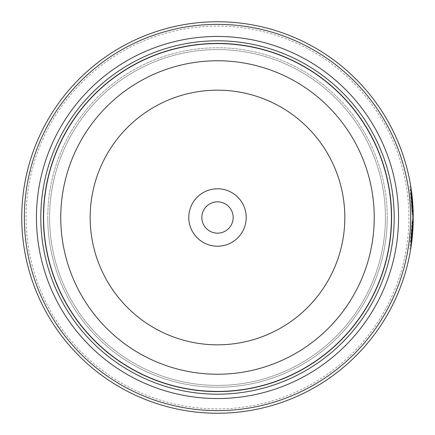 <?xml version="1.0" encoding="UTF-8"?>
<svg xmlns="http://www.w3.org/2000/svg" width="435" height="435" viewBox="0 0 435 435"><rect width="100%" height="100%" fill="white"/><g stroke="black" fill="none" stroke-linecap="round" stroke-linejoin="round"><path stroke-width="0.33" stroke-dasharray="2.17 1.63" d="M43.5 217.5A174 174 0 0 0 217.5 391.5A174 174 0 0 0 391.5 217.5A174 174 0 0 0 217.5 43.5A174 174 0 0 0 43.5 217.5A174 174 0 0 0 217.5 391.5A174 174 0 0 0 391.5 217.5A174 174 0 0 0 217.5 43.5A174 174 0 0 0 43.5 217.5A174 174 0 0 0 217.5 391.5A174 174 0 0 0 391.5 217.5A174 174 0 0 0 217.5 43.5A174 174 0 0 0 43.5 217.5A174 174 0 0 0 217.5 391.5A174 174 0 0 0 391.5 217.5A174 174 0 0 0 217.5 43.5A174 174 0 0 0 43.5 217.5A174 174 0 0 0 217.5 391.5A174 174 0 0 0 391.5 217.5A174 174 0 0 0 217.5 43.5A174 174 0 0 0 43.5 217.5A174 174 0 0 0 217.5 391.5A174 174 0 0 0 391.5 217.5A174 174 0 0 0 217.5 43.5A174 174 0 0 0 43.5 217.5A174 174 0 0 1 217.5 43.5A174 174 0 0 1 391.5 217.5A174 174 0 0 1 217.5 391.5A174 174 0 0 1 43.5 217.5M49.59 217.5A167.91 167.91 0 0 0 217.5 385.41A167.91 167.91 0 0 0 385.41 217.5A167.91 167.91 0 0 0 217.5 49.59A167.91 167.91 0 0 0 49.59 217.5A167.91 167.91 0 0 0 217.5 385.41A167.91 167.91 0 0 0 385.41 217.5A167.91 167.91 0 0 0 217.5 49.59A167.91 167.91 0 0 0 49.59 217.5A167.91 167.91 0 0 0 217.5 385.41A167.91 167.91 0 0 0 385.41 217.5A167.91 167.91 0 0 0 217.5 49.59A167.91 167.91 0 0 0 49.59 217.5M412.38 217.5L409.879 186.3L411.385 197.8L410.781 192.553L412.38 217.5M413.25 217.5A195.75 195.75 0 0 0 217.5 21.75A195.75 195.75 0 0 0 21.75 217.5A195.75 195.75 0 0 0 217.5 413.25A195.75 195.75 0 0 0 413.25 217.5L413.185 212.421M412.929 206.337L411.934 194.842M411.798 193.684L411.918 194.684M411.385 197.8L412.255 197.8L410.787 186.533M409.862 248.787L410.732 248.787L413.223 220.67L412.353 220.67L409.862 248.787L412.38 217.543L410.77 242.54L412.152 226.918A195.75 195.75 0 0 0 412.353 220.67L413.223 220.67A195.75 195.75 0 0 1 413.022 226.918L412.152 226.918L413.022 226.918M411.162 195.674A195.75 195.75 0 0 1 411.76 201.922L411.162 195.674L412.032 195.674L412.63 201.922A195.75 195.75 0 0 0 412.032 195.674M411.76 201.922L412.63 201.922M411.782 202.215L412.358 214.417L413.228 214.417L412.255 197.773L413.228 214.417L412.358 214.417L411.983 205.048L412.157 208.169L413.027 208.169L412.157 208.169L411.782 202.215L412.652 202.215M408.9 217.5A191.4 191.4 0 0 1 217.5 408.9A191.4 191.4 0 0 1 26.1 217.5A191.4 191.4 0 0 1 217.5 26.1A191.4 191.4 0 0 1 408.9 217.5M233.16 217.5A15.66 15.66 0 0 0 217.5 201.84A15.66 15.66 0 0 0 201.84 217.5A15.66 15.66 0 0 1 217.5 201.84A15.66 15.66 0 0 1 233.16 217.5A15.66 15.66 0 0 1 217.5 233.16A15.66 15.66 0 0 1 201.84 217.5A15.66 15.66 0 0 1 217.5 201.84A15.66 15.66 0 0 1 233.16 217.5A15.66 15.66 0 0 1 217.5 233.16A15.66 15.66 0 0 1 201.84 217.5A15.66 15.66 0 0 0 217.5 233.16A15.66 15.66 0 0 0 233.16 217.5M188.79 217.5A28.71 28.71 0 0 1 217.5 188.79A28.71 28.71 0 0 1 246.21 217.5A28.71 28.71 0 0 1 217.5 246.21A28.71 28.71 0 0 1 188.79 217.5M412.021 239.38L411.988 239.69M387.237 217.5A169.737 169.737 0 0 1 217.5 387.237A169.737 169.737 0 0 1 47.763 217.5A169.737 169.737 0 0 1 217.5 47.763A169.737 169.737 0 0 1 387.237 217.5A169.737 169.737 0 0 1 217.5 387.237A169.737 169.737 0 0 1 47.763 217.5A169.737 169.737 0 0 1 217.5 47.763A169.737 169.737 0 0 1 387.237 217.5A169.737 169.737 0 0 1 217.5 387.237A169.737 169.737 0 0 1 47.763 217.5M391.587 217.5A174.087 174.087 0 0 1 217.5 391.587A174.087 174.087 0 0 1 43.413 217.5A174.087 174.087 0 0 1 217.5 43.413A174.087 174.087 0 0 1 391.587 217.5A174.087 174.087 0 0 1 217.5 391.587A174.087 174.087 0 0 1 43.413 217.5A174.087 174.087 0 0 1 217.5 43.413A174.087 174.087 0 0 1 391.587 217.5M411.385 197.773L412.255 197.773M410.885 193.352L411.755 193.352M410.781 192.547L411.651 192.547M409.879 186.3L410.749 186.3M410.77 242.54L411.64 242.54"/><path stroke-width="0.65" d="M391.5 217.5A174 174 0 0 1 217.5 391.5A174 174 0 0 1 43.5 217.5A174 174 0 0 1 217.5 43.5A174 174 0 0 1 391.5 217.5A174 174 0 0 0 217.5 43.5A174 174 0 0 0 43.5 217.5M413.185 212.421L412.929 206.337M411.934 194.842L411.798 193.684M411.918 194.684L412.255 197.8M413.158 223.454L413.25 217.543L410.732 248.787M246.21 217.5A28.71 28.71 0 0 0 217.5 188.79A28.71 28.71 0 0 0 188.79 217.5A28.71 28.71 0 0 0 217.5 246.21A28.71 28.71 0 0 0 246.21 217.5M233.16 217.5A15.66 15.66 0 0 0 217.5 201.84A15.66 15.66 0 0 0 201.84 217.5A15.66 15.66 0 0 0 217.5 233.16A15.66 15.66 0 0 0 233.16 217.5M24.36 217.5A193.14 193.14 0 0 0 217.5 410.64A193.14 193.14 0 0 0 410.64 217.5A193.14 193.14 0 0 0 217.5 24.36A193.14 193.14 0 0 0 24.36 217.5M413.25 217.5A195.75 195.75 0 0 1 217.5 413.25A195.75 195.75 0 0 1 21.75 217.5A195.75 195.75 0 0 1 217.5 21.75A195.75 195.75 0 0 1 413.25 217.5L410.787 186.533M413.022 226.918L412.021 239.38M411.988 239.69L411.689 242.154M411.662 242.377L413.158 223.498M36.453 217.5A181.047 181.047 0 0 1 217.5 36.453A181.047 181.047 0 0 1 398.547 217.5A181.047 181.047 0 0 1 217.5 398.547A181.047 181.047 0 0 1 36.453 217.5M40.803 217.5A176.697 176.697 0 0 1 217.5 40.803A176.697 176.697 0 0 1 394.197 217.5A176.697 176.697 0 0 1 217.5 394.197A176.697 176.697 0 0 1 40.803 217.5M391.587 217.5A174.087 174.087 0 0 1 217.5 391.587A174.087 174.087 0 0 1 43.413 217.5A174.087 174.087 0 0 1 217.5 43.413A174.087 174.087 0 0 1 391.587 217.5M43.587 217.5A173.913 173.913 0 0 0 217.5 391.413A173.913 173.913 0 0 0 391.413 217.5A173.913 173.913 0 0 0 217.5 43.587A173.913 173.913 0 0 0 43.587 217.5M374.236 217.5A156.736 156.736 0 0 1 217.5 374.236A156.736 156.736 0 0 1 60.764 217.5A156.736 156.736 0 0 1 217.5 60.764A156.736 156.736 0 0 1 374.236 217.5M90.175 217.5A127.324 127.324 0 0 0 217.5 344.824A127.324 127.324 0 0 0 344.824 217.5A127.324 127.324 0 0 0 217.5 90.175A127.324 127.324 0 0 0 90.175 217.5"/></g></svg>
